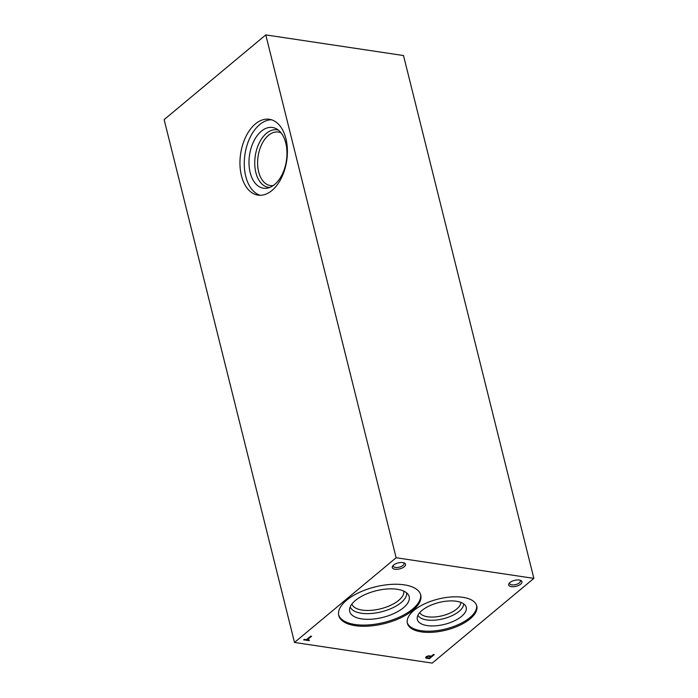 <?xml version="1.0" encoding="UTF-8"?>
<svg xmlns="http://www.w3.org/2000/svg" width="698" height="698" viewBox="0 0 698 698"><rect width="100%" height="100%" fill="white"/><g stroke="black" fill="none" stroke-linecap="round" stroke-linejoin="round"><path stroke-width="1.05" d="M303.665 639.857L308.874 640.633L309.45 640.153L307.286 639.83L311.561 636.271L310.689 636.14L306.413 639.7L304.241 639.377L303.665 639.857M429.392 655.867A2.487 1.117 166 0 0 426.836 656.39A2.487 1.117 166 0 0 425.728 657.699A2.487 1.117 166 0 0 426.618 658.284L429.383 658.694L434.235 654.654L433.353 654.523L431.39 656.164L429.392 655.867M509.933 582.542A6.849 3.071 166 0 0 509.191 583.292A6.849 3.071 166 0 0 511.608 586.695A6.849 3.071 166 0 0 520.15 584.558A6.849 3.071 166 0 0 520.691 580.422A6.849 3.071 166 0 0 509.933 582.542M402.903 562.597A6.849 3.071 166 0 0 392.808 565.851A6.849 3.071 166 0 0 395.225 569.254A6.849 3.071 166 0 0 403.776 567.116A6.849 3.071 166 0 0 404.308 562.981A6.849 3.071 166 0 0 402.903 562.597M462.8 597.314A35.764 16.019 166 0 0 424.628 603.822A35.764 16.019 166 0 0 407.37 623.253A35.764 16.019 166 0 0 445.943 630.146A35.764 16.019 166 0 0 476.769 605.951A35.764 16.019 166 0 0 462.8 597.314M404.238 584.845A42.255 18.925 166 0 0 359.138 592.523A42.255 18.925 166 0 0 338.748 615.479A42.255 18.925 166 0 0 384.328 623.619A42.255 18.925 166 0 0 420.746 595.036A42.255 18.925 166 0 0 404.238 584.845M396.132 557.737L294.495 642.457L432.228 663.1L533.865 578.38L396.132 557.737L265.772 34.9L164.135 119.62L294.495 642.457M533.865 578.38L403.505 55.543L265.772 34.9M430.814 656.644L429.148 656.39A1.501 0.672 166 0 0 427.542 656.661A1.501 0.672 166 0 0 426.818 657.481A1.501 0.672 166 0 0 427.272 657.813L429.087 658.083L430.814 656.644L429.052 656.015A1.501 0.672 166 0 0 427.446 656.286A1.501 0.672 166 0 0 426.731 657.097A1.501 0.672 166 0 0 426.836 657.272M281.111 132.89A27.048 16.429 -81.5 0 0 278.345 132.062A27.048 16.429 -81.5 0 0 261.837 144.163A27.048 16.429 -81.5 0 0 258.661 171.874A27.048 16.429 -81.5 0 0 270.327 185.546A27.048 16.429 -81.5 0 0 273.215 185.563M269.742 187.439A29.08 17.668 98.5 0 1 255.869 172.615A29.08 17.668 98.5 0 1 259.752 141.921A29.08 17.668 98.5 0 1 278.336 130.081M285.91 138.675A38.355 23.296 98.5 0 1 281.399 177.973A38.355 23.296 98.5 0 1 257.99 195.135A38.355 23.296 98.5 0 1 240.636 153.752A38.355 23.296 98.5 0 1 269.358 119.279A38.355 23.296 98.5 0 1 285.91 138.675M285.779 143.02A30.703 18.654 98.5 0 1 267.308 188.137A30.703 18.654 98.5 0 1 249.535 155.087A30.703 18.654 98.5 0 1 276.216 128.702A30.703 18.654 98.5 0 1 285.779 143.02M260.171 195.292A38.355 23.296 98.5 0 1 244.946 154.398A38.355 23.296 98.5 0 1 271.487 119.768M509.749 582.69A5.532 2.478 166 0 0 509.662 583.545A5.532 2.478 166 0 0 515.63 584.61A5.532 2.478 166 0 0 520.394 580.867A5.532 2.478 166 0 0 519.914 580.16M393.375 565.258A5.532 2.478 166 0 0 393.279 566.104A5.532 2.478 166 0 0 399.247 567.169A5.532 2.478 166 0 0 404.011 563.426A5.532 2.478 166 0 0 403.531 562.719M407.248 622.66A35.764 16.019 166 0 0 445.647 628.959A35.764 16.019 166 0 0 476.603 605.367M456.37 601.257A25.18 11.281 166 0 0 430.954 605.183A25.18 11.281 166 0 0 417.195 617.992A25.18 11.281 166 0 0 444.504 624.361A25.18 11.281 166 0 0 465.618 605.916A25.18 11.281 166 0 0 456.37 601.257M417.962 615.243A23.662 10.601 166 0 0 443.117 618.803A23.662 10.601 166 0 0 463.655 603.849M419.751 612.626A21.306 9.545 166 0 0 442.349 615.732A21.306 9.545 166 0 0 460.846 602.374M338.626 614.886A42.255 18.925 166 0 0 384.031 622.442A42.255 18.925 166 0 0 420.58 594.452M397.214 589.278A30.633 13.724 166 0 0 366.284 594.05A30.633 13.724 166 0 0 349.55 609.642A30.633 13.724 166 0 0 382.774 617.398A30.633 13.724 166 0 0 408.47 594.949A30.633 13.724 166 0 0 397.214 589.278M350.195 606.92A29.124 13.044 166 0 0 381.387 611.832A29.124 13.044 166 0 0 406.62 592.855M351.871 604.075A26.786 11.997 166 0 0 380.628 608.787A26.786 11.997 166 0 0 403.81 591.127M425.719 657.499A2.487 1.117 166 0 0 426.522 657.9L426.618 658.284M426.522 657.9L429.383 658.694M429.287 658.319L433.763 654.584M304.04 639.543L308.874 640.633M311.09 636.201L307.286 639.83"/></g></svg>
